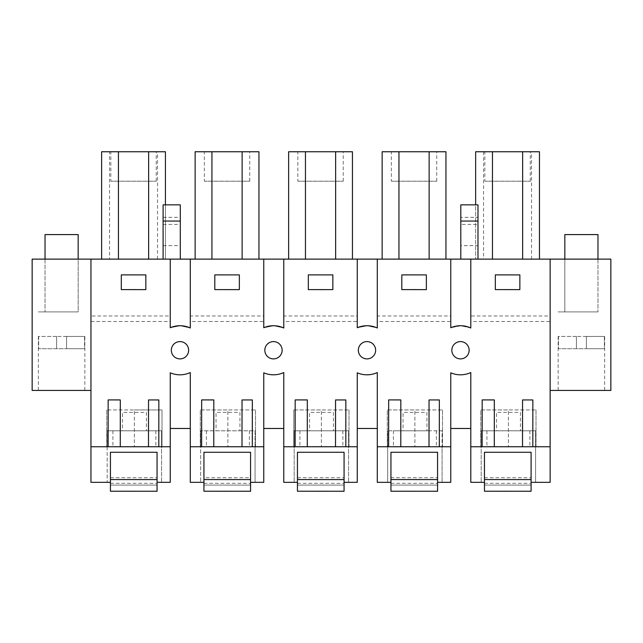 <?xml version="1.0" encoding="UTF-8"?>
<svg xmlns="http://www.w3.org/2000/svg" width="643" height="643" viewBox="0 0 643 643"><rect width="100%" height="100%" fill="white"/><g stroke="black" fill="none" stroke-linecap="round" stroke-linejoin="round"><path stroke-width="0.48" stroke-dasharray="3.21 2.41" d="M110.435 482.338L110.435 452.278L110.435 482.338L107.164 482.338L107.164 430.802L107.164 446.756L90.952 446.756L107.164 446.756L107.164 482.338L90.952 482.338L90.952 315.978L170.25 315.978L170.25 327.737L170.25 259.129L170.25 315.978M90.952 315.978L90.952 259.129L550.135 259.129L550.135 390.43L550.135 259.129L610.85 259.129L610.85 390.43L550.135 390.43M145.84 289.623L121.302 289.607L121.31 274.882L145.848 274.899L145.84 289.623L121.302 289.607L121.31 274.882L145.848 274.899L145.84 289.623L121.302 289.607L121.31 274.882L145.848 274.899L145.84 289.623M90.952 259.129L32.15 259.129L32.15 390.43L90.952 390.43L90.952 259.129L90.952 390.43M564.835 259.129L597.966 259.129L564.835 259.129L564.835 311.895L597.966 311.895L564.835 311.895L597.966 311.895L564.835 311.895L564.835 259.129L564.835 311.895M539.461 259.129L475.651 259.129L539.461 259.129L539.461 151.756L475.651 151.756L475.651 259.129L475.651 204.852M180.289 259.129L163.105 259.129L180.289 259.129L180.289 204.852M477.982 259.129L460.798 259.129L477.982 259.129L477.982 204.852M211.941 151.756L211.941 259.129L258.944 259.129L195.134 259.129L195.134 151.756L258.944 151.756L258.944 259.129M211.941 259.129L195.134 259.129M445.953 259.129L382.143 259.129L382.143 151.756L445.953 151.756L445.953 259.129L382.143 259.129M101.626 259.129L165.436 259.129L101.626 259.129L101.626 151.756L109.551 151.756L109.551 259.129M78.165 259.129L45.034 259.129L78.165 259.129L78.165 311.895L45.034 311.895L78.165 311.895L45.034 311.895L78.165 311.895L78.165 259.129M305.449 151.756L305.449 259.129L288.635 259.129L288.635 151.756L352.444 151.756L352.444 259.129L288.635 259.129M352.444 259.129L305.449 259.129M90.952 321.5L170.25 321.5M450.767 428.471L450.767 372.803L450.767 428.471L470.797 428.471L470.797 372.546A24.538 24.538 0 0 1 450.767 372.803A24.538 24.538 0 0 0 470.797 372.546L470.797 446.756L481.181 446.756L481.181 430.802L535.579 430.802L535.579 446.756L550.135 446.756L550.135 259.129M470.797 428.471L470.797 372.546A24.538 24.538 0 0 1 450.767 372.803L450.767 446.756L442.079 446.756L442.079 430.802L387.673 430.802L442.079 430.802L442.079 482.338L442.079 446.756L450.767 446.756L450.767 482.338L437.578 482.338L437.578 452.278L390.944 452.278L437.578 452.278L437.578 482.338L437.578 477.749L390.952 477.709M297.444 477.709L344.077 477.741L344.069 482.338L348.57 482.338L348.57 446.756L357.259 446.756L357.259 372.803A24.538 24.538 0 0 0 367.298 374.805A24.538 24.538 0 0 1 357.259 372.803L357.259 428.471L357.259 372.803A24.538 24.538 0 0 0 377.288 372.546L377.288 446.756L387.673 446.756L387.673 430.802L387.673 482.338L387.673 446.756L377.288 446.756L450.767 446.756M357.259 446.756L348.57 446.756L348.57 430.802L294.173 430.802L348.57 430.802L348.57 482.338L357.259 482.338L357.259 446.756L283.78 446.756L294.173 446.756L294.173 430.802L294.173 482.338L294.173 446.756L283.78 446.756L283.78 372.546A24.538 24.538 0 0 1 273.789 374.805A24.538 24.538 0 0 0 283.78 372.546A24.538 24.538 0 0 1 263.759 372.803A24.538 24.538 0 0 0 273.789 374.805A24.538 24.538 0 0 1 263.759 372.803L263.759 446.756L255.062 446.756L255.062 430.802L200.664 430.802L255.062 430.802L255.062 482.338L255.062 446.756L263.759 446.756L263.759 482.338L250.569 482.338L250.569 452.278L203.935 452.278L250.569 452.278L250.569 482.338L250.569 477.749L203.944 477.709M110.435 477.709L157.069 477.741L157.061 482.338L161.562 482.338L161.562 446.756L170.25 446.756L170.25 372.803A24.538 24.538 0 0 0 190.28 372.546A24.538 24.538 0 0 1 170.25 372.803L170.25 428.471L170.25 372.803A24.538 24.538 0 0 0 190.28 372.546L190.28 446.756L200.664 446.756L200.664 430.802L200.664 482.338L200.664 446.756L190.28 446.756L263.759 446.756M170.25 446.756L161.562 446.756L161.562 430.802L107.164 430.802L161.562 430.802L161.562 482.338L170.25 482.338L170.25 446.756L90.952 446.756M170.25 259.129L170.25 327.737L180.289 325.728A24.547 24.547 0 0 0 170.25 327.737L180.289 325.728L190.28 327.994L190.28 321.5L263.759 321.5L263.759 327.737L273.789 325.728L283.78 327.994L283.78 321.5L357.259 321.5L357.259 327.737L367.298 325.728L377.288 327.994L377.288 321.5L450.767 321.5L450.767 327.737L460.798 325.728L470.797 327.994L470.797 321.5L550.135 321.5M175.844 342.647A8.648 8.648 0 0 0 180.289 358.89A8.648 8.648 0 0 0 188.399 348.265A8.648 8.648 0 0 0 175.844 342.647A8.648 8.648 0 0 1 188.399 348.265A8.648 8.648 0 0 1 180.289 358.89A8.648 8.648 0 0 1 175.844 342.647A8.648 8.648 0 0 0 180.289 358.89A8.648 8.648 0 0 0 188.399 348.265A8.648 8.648 0 0 0 175.844 342.647M367.298 358.89A8.648 8.648 0 0 0 375.408 348.265A8.648 8.648 0 0 0 362.853 342.647A8.648 8.648 0 0 0 367.298 358.89A8.648 8.648 0 0 0 375.408 348.265A8.648 8.648 0 0 0 362.853 342.647A8.648 8.648 0 0 0 367.298 358.89A8.648 8.648 0 0 1 362.853 342.647A8.648 8.648 0 0 1 375.408 348.265A8.648 8.648 0 0 1 367.298 358.89M460.798 341.602A8.648 8.648 0 0 0 452.142 352.533A8.648 8.648 0 0 0 464.624 357.846A8.648 8.648 0 0 0 460.798 341.602A8.648 8.648 0 0 1 464.624 357.846A8.648 8.648 0 0 1 452.142 352.533A8.648 8.648 0 0 1 460.798 341.602A8.648 8.648 0 0 1 464.624 357.846A8.648 8.648 0 0 1 452.142 352.533A8.648 8.648 0 0 1 456.353 342.647M273.789 358.89A8.648 8.648 0 0 0 281.899 348.265A8.648 8.648 0 0 0 269.345 342.647A8.648 8.648 0 0 0 273.789 358.89A8.648 8.648 0 0 0 281.899 348.265A8.648 8.648 0 0 0 269.345 342.647A8.648 8.648 0 0 0 273.789 358.89A8.648 8.648 0 0 1 269.345 342.647A8.648 8.648 0 0 1 281.899 348.265A8.648 8.648 0 0 1 273.789 358.89M190.28 327.994L190.28 259.129L190.28 327.994A24.547 24.547 0 0 0 180.289 325.728L190.28 327.994M163.105 259.129L163.105 204.852M163.105 245.634L180.289 245.634M45.034 259.129L45.034 311.895L45.034 259.129M118.441 151.756L118.441 259.129M157.519 259.129L157.519 151.756L109.551 151.756M157.519 151.756L165.436 151.756L165.436 259.129L165.436 204.852M148.629 151.756L148.629 259.129M134.387 446.756L161.996 446.756L106.778 446.756L108.128 446.756L108.153 399.914L120.305 399.922L120.273 446.756L134.387 446.756L134.387 409.945L106.778 409.945L106.786 446.756L106.778 409.945L134.387 409.945L134.387 446.756M50.451 390.43L84.852 390.43L50.451 390.43M148.493 430.802L112.911 430.802L148.493 430.802L148.493 446.572L112.911 446.547L148.493 446.572M122.532 430.802L146.427 430.802L122.532 430.802L122.532 412.396L146.427 412.396L146.427 430.802L146.427 412.396L122.532 412.396L122.532 430.802M158.805 446.756L158.837 399.954L148.525 399.946L148.493 446.756M163.105 217.342L180.289 217.342M163.105 224.439L180.289 224.439M72.747 311.895L38.355 311.895L72.747 311.895M110.829 151.756L156.233 151.756L110.829 151.756L110.829 181.213L156.233 181.213L110.829 181.213M157.061 482.338L157.061 452.278L110.435 452.278L157.061 452.278L157.061 482.338M134.387 409.945L161.996 409.945L161.988 446.756L161.996 409.945L134.387 409.945M120.273 430.802L120.273 446.555M155.863 430.802L155.863 446.58M112.911 430.802L112.911 446.547M170.25 428.471L190.28 428.471L190.28 372.546L190.28 428.471M156.233 181.213L156.233 151.756M470.797 259.129L470.797 327.994A24.547 24.547 0 0 0 450.767 327.737L460.798 325.728L470.797 327.994L470.797 259.129L470.797 315.978L550.135 315.978M519.857 289.623L495.319 289.607L495.327 274.882L519.874 274.899L519.857 289.623L495.319 289.607L495.327 274.882L519.874 274.899L519.857 289.623L495.319 289.607L495.327 274.882L519.874 274.899L519.857 289.623M470.797 315.978L470.797 321.5M550.135 482.338L550.135 446.756L535.579 446.756L535.579 482.338L550.135 482.338M450.767 259.129L450.767 321.5M484.452 477.709L531.086 477.741L531.086 482.338L535.579 482.338L535.579 430.802L481.181 430.802L481.181 482.338L481.181 446.756L470.797 446.756L550.135 446.756M480.803 446.756L482.146 446.756L482.178 399.914L494.322 399.922L494.29 446.756L536.013 446.756L480.795 446.756L480.795 409.945L508.404 409.945L508.404 446.756L508.404 409.945L536.013 409.945L536.013 446.756L536.013 409.945L480.795 409.945L480.795 446.756L480.795 409.945M592.549 390.43L558.148 390.43L592.549 390.43M460.798 259.129L460.798 245.634L477.982 245.634M483.568 151.756L483.568 259.129M531.536 259.129L531.536 151.756M522.646 151.756L522.646 259.129M492.458 151.756L492.458 259.129M597.966 259.129L597.966 311.895L597.966 259.129M484.452 482.338L484.452 452.278L484.452 482.338L470.797 482.338L470.797 446.756M522.518 430.802L486.936 430.802L522.518 430.802L522.518 446.572L486.936 446.547L522.518 446.572M496.549 430.802L520.444 430.802L496.549 430.802L496.549 412.396L520.444 412.396L520.444 430.802L520.444 412.396L496.549 412.396L496.549 430.802M531.086 482.338L531.086 452.278L484.452 452.278L531.086 452.278L531.086 482.338M522.518 446.756L522.55 399.946L532.854 399.954L532.822 446.756M592.549 311.895L558.148 311.895L592.549 311.895M460.798 245.634L460.798 224.439L477.982 224.439M460.798 224.439L460.798 217.342L477.982 217.342M460.798 217.342L460.798 204.852M484.854 151.756L530.258 151.756L484.854 151.756L484.854 181.213L530.258 181.213L484.854 181.213M494.29 430.802L494.29 446.555M529.88 430.802L529.88 446.58M486.936 430.802L486.936 446.547M530.258 181.213L530.258 151.756M263.759 259.129L263.759 327.737L273.789 325.728A24.547 24.547 0 0 0 263.759 327.737L263.759 321.5M190.28 259.129L190.28 315.978L263.759 315.978M239.349 289.623L214.802 289.607L214.818 274.882L239.357 274.899L239.349 289.623L214.802 289.607L214.818 274.882L239.357 274.899L239.349 289.623L214.802 289.607L214.818 274.882L239.357 274.899L239.349 289.623M190.28 315.978L190.28 321.5M283.78 327.994L283.78 259.129L283.78 327.994A24.547 24.547 0 0 0 273.789 325.728L283.78 327.994M242.13 151.756L242.13 259.129M263.759 428.471L263.759 372.803L263.759 428.471L283.78 428.471L283.78 372.546L283.78 428.471M200.286 446.756L201.629 446.756L201.661 399.914L213.814 399.922L213.781 446.756L255.504 446.756L200.286 446.756L200.286 409.945L227.895 409.945L227.895 446.756L227.895 409.945L255.504 409.945L255.496 446.756L255.504 409.945L200.286 409.945L200.286 446.756L200.286 409.945M252.305 446.756L252.337 399.954L242.033 399.946L242.001 446.756M203.935 482.338L203.935 452.278L203.935 482.338L190.28 482.338L190.28 446.756M204.337 151.756L249.741 151.756L204.337 151.756L204.337 181.213L249.741 181.213L204.337 181.213M242.001 430.802L206.419 430.802L242.001 430.802L242.001 446.572L206.419 446.547L242.001 446.572M216.04 430.802L239.935 430.802L216.04 430.802L216.04 412.396L239.935 412.396L239.935 430.802L239.935 412.396L216.04 412.396L216.04 430.802M249.741 181.213L249.741 151.756M213.781 430.802L213.781 446.555M249.363 430.802L249.363 446.58M206.419 430.802L206.419 446.547M357.259 259.129L357.259 327.737L367.298 325.728A24.547 24.547 0 0 0 357.259 327.737L357.259 321.5M283.78 259.129L283.78 315.978L357.259 315.978M332.849 289.623L308.31 289.607L308.319 274.882L332.865 274.899L332.849 289.623L308.31 289.607L308.319 274.882L332.865 274.899L332.849 289.623L308.31 289.607L308.319 274.882L332.865 274.899L332.849 289.623M283.78 315.978L283.78 321.5M377.288 327.994L377.288 259.129L377.288 327.994A24.547 24.547 0 0 0 367.298 325.728L377.288 327.994M335.638 151.756L335.638 259.129M367.298 374.805A24.538 24.538 0 0 0 377.288 372.546A24.538 24.538 0 0 1 367.298 374.805M293.795 446.756L295.137 446.756L295.169 399.914L307.314 399.922L307.282 446.756L349.004 446.756L293.787 446.756L293.787 409.945L321.396 409.945L321.396 446.756L321.396 409.945L349.004 409.945L348.996 446.756L349.004 409.945L293.795 409.945M345.813 446.756L345.846 399.954L335.542 399.946L335.509 446.756M297.444 482.338L297.444 452.278L297.444 482.338L283.78 482.338L283.78 446.756M297.838 151.756L343.241 151.756L297.838 151.756L297.838 181.213L343.241 181.213L297.838 181.213M335.509 430.802L299.919 430.802L335.509 430.802L335.509 446.572L299.919 446.547L335.509 446.572M309.54 430.802L333.436 430.802L309.54 430.802L309.54 412.396L333.436 412.396L333.436 430.802L333.436 412.396L309.54 412.396L309.54 430.802M377.288 428.471L377.288 372.546L377.288 428.471L357.259 428.471M343.241 181.213L343.241 151.756M344.069 482.338L344.069 452.278L297.444 452.278L344.069 452.278L344.069 482.338M307.282 430.802L307.282 446.555M342.872 430.802L342.872 446.58M299.919 430.802L299.919 446.547M377.288 259.129L377.288 315.978L450.767 315.978M426.357 289.623L401.811 289.607L401.827 274.882L426.365 274.899L426.357 289.623L401.811 289.607L401.827 274.882L426.365 274.899L426.357 289.623L401.811 289.607L401.827 274.882L426.365 274.899L426.357 289.623M377.288 315.978L377.288 321.5M429.138 151.756L429.138 259.129M398.957 151.756L398.957 259.129M387.303 446.756L388.637 446.756L388.669 399.914L400.822 399.922L400.79 446.756L442.513 446.756L387.295 446.756L387.295 409.945L414.904 409.945L414.904 446.756L414.904 409.945L442.513 409.945L442.505 446.756L442.513 409.945L387.295 409.945L387.295 446.756L387.295 409.945M439.322 446.756L439.354 399.954L429.042 399.946L429.01 446.756M390.944 482.338L390.944 452.278L390.944 482.338L377.288 482.338L377.288 446.756M391.346 151.756L436.75 151.756L391.346 151.756L391.346 181.213L436.75 181.213L391.346 181.213M429.01 430.802L393.428 430.802L429.01 430.802L429.01 446.572L393.428 446.547L429.01 446.572M403.048 430.802L426.944 430.802L403.048 430.802L403.048 412.396L426.944 412.396L426.944 430.802L426.944 412.396L403.048 412.396L403.048 430.802M436.75 181.213L436.75 151.756M400.79 430.802L400.79 446.555M436.372 430.802L436.372 446.58M393.428 430.802L393.428 446.547M110.435 485.071L157.061 485.103L157.061 491.244L157.061 479.582L110.435 479.549L157.061 479.582L110.435 479.549L110.435 491.212L157.061 491.244L110.435 491.212L157.061 491.244L157.061 483.343C157.069 476.085 157.069 476.085 157.061 483.343L157.061 485.103L110.435 485.071L110.435 491.212L110.435 483.311C110.435 476.053 110.435 476.053 110.435 483.311C110.435 476.053 110.435 476.053 110.435 483.311L110.435 485.071M203.935 485.071L250.569 485.103L250.569 491.244L250.569 479.582L203.935 479.549L250.569 479.582L203.935 479.549L203.935 491.212L250.569 491.244L203.935 491.212L250.569 491.244L250.569 483.343C250.569 476.085 250.569 476.085 250.569 483.343L250.569 485.103L203.935 485.071L203.935 491.212L203.935 483.311C203.944 476.053 203.944 476.053 203.935 483.311C203.944 476.053 203.944 476.053 203.935 483.311L203.935 485.071M297.444 485.071L344.069 485.103L344.069 491.244L344.069 479.582L297.444 479.549L344.069 479.582L297.444 479.549L297.444 491.212L344.069 491.244L297.444 491.212L344.069 491.244L344.069 483.343C344.077 476.085 344.077 476.085 344.069 483.343L344.069 485.103L297.444 485.071L297.444 491.212L297.444 483.311C297.444 476.053 297.444 476.053 297.444 483.311C297.444 476.053 297.444 476.053 297.444 483.311L297.444 485.071M390.944 485.071L437.578 485.103L437.578 491.244L437.578 479.582L390.944 479.549L437.578 479.582L390.944 479.549L390.944 491.212L437.578 491.244L390.944 491.212L437.578 491.244L437.578 483.343C437.586 476.085 437.586 476.085 437.578 483.343L437.578 485.103L390.944 485.071L390.944 491.212L390.944 483.311C390.952 476.053 390.952 476.053 390.944 483.311C390.952 476.053 390.952 476.053 390.944 483.311L390.944 485.071M484.452 485.071L531.086 485.103L531.086 491.244L531.086 479.582L484.452 479.549L531.086 479.582L484.452 479.549L484.452 491.212L531.086 491.244L484.452 491.212L531.086 491.244L531.086 483.343C531.086 476.085 531.086 476.085 531.086 483.343L531.086 485.103L484.452 485.071L484.452 491.212L484.452 483.311C484.46 476.053 484.46 476.053 484.452 483.311C484.46 476.053 484.46 476.053 484.452 483.311L484.452 485.071M78.165 234.591L45.034 234.591M84.555 348.707L38.644 348.707L84.555 348.707L66.583 348.707L84.555 348.707L84.555 336.434L84.555 348.707M38.644 336.434L38.644 348.707L38.644 336.434L56.616 336.434L56.616 348.707L56.616 336.434L38.644 336.434M66.583 336.434L56.616 336.434L66.583 336.434L66.583 348.707L66.583 336.434L84.555 336.434L66.583 336.434L66.583 348.707L66.583 336.434M56.616 348.707L56.616 336.434L56.616 348.707M597.966 234.591L564.835 234.591M604.356 348.707L558.445 348.707L604.356 348.707L586.384 348.707L604.356 348.707L604.356 336.434L604.356 348.707M558.445 336.434L558.445 348.707L558.445 336.434L576.417 336.434L576.417 348.707L576.417 336.434L558.445 336.434M586.384 336.434L576.417 336.434L586.384 336.434L586.384 348.707L586.384 336.434L604.356 336.434L586.384 336.434L586.384 348.707L586.384 336.434M576.417 348.707L576.417 336.434L576.417 348.707M110.435 483.311L157.061 483.343L110.435 483.311M203.935 483.311L250.569 483.343L203.935 483.311M297.444 483.311L344.069 483.343L297.444 483.311M390.944 483.311L437.578 483.343L390.944 483.311M484.452 483.311L531.086 483.343L484.452 483.311M106.778 409.945L106.778 446.756M161.996 409.945L161.996 446.756M84.852 336.434L84.852 390.43M38.355 336.434L38.355 390.43M536.013 409.945L536.013 446.756M558.148 336.434L558.148 390.43M604.645 336.434L604.645 390.43M255.504 409.945L255.504 446.756M293.787 409.945L293.787 446.756L293.787 409.945M349.004 409.945L349.004 446.756M442.513 409.945L442.513 446.756"/><path stroke-width="0.96" d="M550.135 390.43L610.85 390.43L610.85 259.129L32.15 259.129L32.15 390.43L90.952 390.43M90.952 259.129L90.952 482.338L110.435 482.338L110.435 452.278L157.061 452.278L110.435 452.278L110.435 479.549L157.061 479.582L157.061 452.278L157.061 482.338L170.25 482.338L170.25 372.803A24.538 24.538 0 0 0 190.28 372.546L190.28 446.756L201.629 446.756L201.661 399.914L213.814 399.922L213.781 446.756L242.001 446.756L242.033 399.946L252.337 399.954L252.305 446.756L263.759 446.756L263.759 372.803A24.538 24.538 0 0 0 283.78 372.546L283.78 446.756L295.137 446.756L295.169 399.914L307.314 399.922L307.282 446.756L335.509 446.756L335.542 399.946L345.846 399.954L345.813 446.756L357.259 446.756L357.259 372.803A24.538 24.538 0 0 0 377.288 372.546L377.288 446.756L388.637 446.756L388.669 399.914L400.822 399.922L400.79 446.756L429.01 446.756L429.042 399.946L439.354 399.954L439.322 446.756L450.767 446.756L450.767 372.803A24.538 24.538 0 0 0 470.797 372.546L470.797 446.756L482.146 446.756L482.178 399.914L494.322 399.922L494.29 446.756L522.518 446.756L522.55 399.946L532.854 399.954L532.822 446.756L550.135 446.756L550.135 259.129M450.767 259.129L450.767 327.737A24.547 24.547 0 0 1 470.797 327.994L470.797 259.129M357.259 259.129L357.259 327.737A24.547 24.547 0 0 1 377.288 327.994L377.288 259.129M263.759 259.129L263.759 327.737A24.547 24.547 0 0 1 283.78 327.994L283.78 259.129M170.25 259.129L170.25 327.737A24.547 24.547 0 0 1 190.28 327.994L190.28 259.129M90.952 446.756L108.128 446.756L108.153 399.914L120.305 399.922L120.273 446.756L148.493 446.756L148.525 399.946L158.837 399.954L158.805 446.756L170.25 446.756M145.848 274.899L121.31 274.882L121.302 289.607L145.84 289.623L145.848 274.899M184.107 357.846A8.648 8.648 0 0 1 171.633 352.533A8.648 8.648 0 0 1 180.289 341.602A8.648 8.648 0 0 1 184.107 357.846M371.115 357.846A8.648 8.648 0 0 1 358.641 352.533A8.648 8.648 0 0 1 367.298 341.602A8.648 8.648 0 0 1 371.115 357.846M332.849 289.623L308.31 289.607L308.319 274.882L332.865 274.899L332.849 289.623M426.357 289.623L401.811 289.607L401.827 274.882L426.365 274.899L426.357 289.623M519.874 274.899L519.857 289.623L495.319 289.607L495.327 274.882L519.874 274.899M460.798 358.89A8.648 8.648 0 0 1 456.353 342.647A8.648 8.648 0 0 1 468.908 348.265A8.648 8.648 0 0 1 460.798 358.89M239.357 274.899L239.349 289.623L214.802 289.607L214.818 274.882L239.357 274.899M277.615 357.846A8.648 8.648 0 0 1 265.133 352.533A8.648 8.648 0 0 1 273.789 341.602A8.648 8.648 0 0 1 277.615 357.846M180.289 221.055L180.289 204.852L163.105 204.852L163.105 221.055L180.289 221.055L180.289 259.129M163.105 221.055L163.105 259.129M165.436 204.852L165.436 151.756L118.441 151.756L118.441 259.129M118.441 151.756L101.626 151.756L101.626 259.129M148.629 151.756L148.629 259.129M108.128 446.756L120.273 446.756L108.128 446.756M158.805 446.756L148.493 446.756M190.28 428.471L170.25 428.471M550.135 446.756L550.135 482.338L531.086 482.338L531.086 452.278L484.452 452.278L531.086 452.278L531.086 479.582L484.452 479.549L484.452 452.278L484.452 482.338L470.797 482.338L470.797 446.756M482.146 446.756L494.29 446.756L482.146 446.756M532.822 446.756L522.518 446.756M477.982 221.055L460.798 221.055L460.798 204.852L477.982 204.852L477.982 259.129M460.798 221.055L460.798 259.129M539.461 259.129L539.461 151.756L475.651 151.756L475.651 204.852M522.646 151.756L522.646 259.129M492.458 151.756L492.458 259.129M460.798 341.602A8.648 8.648 0 0 0 456.353 342.647M470.797 428.471L450.767 428.471M211.941 259.129L211.941 151.756L258.944 151.756L258.944 259.129M242.13 151.756L242.13 259.129M211.941 151.756L195.134 151.756L195.134 259.129M190.28 446.756L190.28 482.338L203.935 482.338L203.935 491.212L250.569 491.244L250.569 482.338L263.759 482.338L263.759 446.756M252.305 446.756L242.001 446.756M201.629 446.756L213.781 446.756L201.629 446.756M283.78 428.471L263.759 428.471M203.935 482.338L203.935 452.278L250.569 452.278L203.935 452.278L203.935 479.549L250.569 479.582L250.569 452.278L250.569 483.343M305.449 259.129L305.449 151.756L352.444 151.756L352.444 259.129M335.638 151.756L335.638 259.129M305.449 151.756L288.635 151.756L288.635 259.129M283.78 446.756L283.78 482.338L297.444 482.338L297.444 491.212L344.069 491.244L344.069 482.338L357.259 482.338L357.259 446.756M345.813 446.756L335.509 446.756M295.137 446.756L307.282 446.756L295.137 446.756M377.288 428.471L357.259 428.471M297.444 482.338L297.444 452.278L344.069 452.278L297.444 452.278L297.444 479.549L344.069 479.582L344.069 452.278L344.069 483.343M398.957 259.129L398.957 151.756L445.953 151.756L445.953 259.129M429.138 151.756L429.138 259.129M398.957 151.756L382.143 151.756L382.143 259.129M377.288 446.756L377.288 482.338L390.944 482.338L390.944 491.212L437.578 491.244L437.578 482.338L450.767 482.338L450.767 446.756M439.322 446.756L429.01 446.756M388.637 446.756L400.79 446.756L388.637 446.756M390.944 482.338L390.944 452.278L437.578 452.278L390.944 452.278L390.944 479.549L437.578 479.582L437.578 452.278L437.578 483.343M110.435 482.338L110.435 491.212L157.061 491.244L157.061 483.343M484.452 482.338L484.452 491.212L531.086 491.244L531.086 483.343M45.034 259.129L45.034 234.591L78.165 234.591L78.165 259.129M564.835 259.129L564.835 234.591L597.966 234.591L597.966 259.129"/></g></svg>
